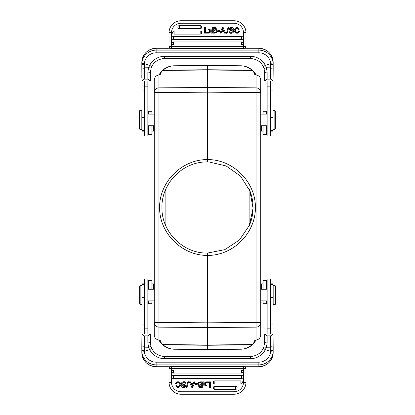 <?xml version="1.0" encoding="UTF-8"?>
<svg xmlns="http://www.w3.org/2000/svg" width="415" height="415" viewBox="0 0 415 415"><rect width="100%" height="100%" fill="white"/><g stroke="black" fill="none" stroke-linecap="round" stroke-linejoin="round"><path stroke-width="0.62" d="M249.125 226.035L249.125 188.965A45.562 45.562 0 0 1 249.125 226.035M165.876 226.035L165.876 188.965M159.298 74.731L160.558 72.371L161.466 71.951A147.538 25.621 179.5 0 0 160.252 74.601L158.94 74.809C156.092 75.52 154.525 77.257 154.245 80.017L154.245 92.524A4.736 4.664 0 0 1 158.94 87.866L158.94 322.476L207.5 322.829L207.5 255.427C181.853 255.619 159.381 233.147 159.573 207.5C159.381 181.853 181.853 159.381 207.5 159.573L207.5 92.172L256.06 92.524L256.06 87.866A4.736 4.664 0 0 1 260.755 92.524L260.755 322.476A4.736 4.664 180 0 1 256.06 327.134L256.06 322.476L207.5 322.829L207.5 327.492L256.06 327.134L256.06 340.191C258.908 339.48 260.475 337.743 260.755 334.983L260.755 322.476L256.06 322.476L256.06 92.524L260.755 92.524L260.755 80.017C260.475 77.257 258.908 75.52 256.06 74.809L254.753 74.601A147.538 25.621 -179.5 0 0 253.539 71.951L254.447 72.366L255.707 74.752M207.521 161.938L207.5 159.573C233.147 159.381 255.614 181.853 255.427 207.5C255.614 233.147 233.147 255.619 207.5 255.438L207.521 253.062M158.898 340.186L160.558 342.629L158.898 340.186M160.356 342.365L159.293 340.248M260.755 284.591L261.466 283.881L261.466 289.265M266.674 289.265L266.674 280.566L263.12 280.566L263.12 289.265M263.12 300.88L263.12 303.764L266.674 303.764L266.674 300.88M267.146 286.957L266.674 286.485M270.694 324.089L273.065 324.089L273.065 283.85L270.694 283.85M270.694 333.971L270.694 279.005L267.146 279.005L267.146 333.971M264.76 333.971L267.146 335.88L270.694 335.88L273.086 333.971L264.661 334.054L264.661 342.219A2.485 0.674 0 0 0 267.146 342.899L266.44 347.256L263.831 347.08L263.188 348.6L263.836 347.07L264.661 342.328M194.988 384.321L197.265 384.321L197.265 383.522L194.988 383.522L194.988 384.321M176.546 385.644C178.922 389.306 181.267 383.055 178.792 382.687A1.707 1.707 0 0 0 176.458 383.937L175.576 383.719C176.769 379.979 181.837 382.329 180.681 385.317C179.062 388.077 177.392 388.248 175.675 385.841L176.546 385.644M199.392 385.25C198.251 386.137 198.889 386.609 201.306 386.671L201.306 385.167A154.8 154.8 0 0 0 200.113 385.167A2.381 2.381 0 0 0 199.366 385.26M201.306 384.383L198.915 384.083L201.306 384.383L201.306 382.656A33.501 33.501 0 0 0 199.594 382.671A1.183 1.183 0 0 0 199.039 382.838A0.918 0.918 0 0 0 198.915 384.083M200.196 387.46C198.012 387.133 197.53 386.261 198.744 384.855A1.453 1.453 0 0 1 197.919 382.874L198.448 382.205M197.908 382.895L199.973 381.873L202.313 381.873L202.313 387.454A506.139 506.139 0 0 1 200.134 387.46C198.002 387.112 197.54 386.246 198.744 384.855M182.667 384.046A9.924 9.924 0 0 0 184.11 384.435A3.968 3.968 0 0 1 184.971 384.741C188.317 386.847 181.402 389.135 181.557 385.789L182.413 385.722C183.326 387.003 184.172 387.107 184.95 386.033L184.13 385.338C177.615 384.176 184.322 379.85 185.707 382.671C184.322 379.85 177.615 384.176 184.13 385.338L184.95 386.033M185.707 382.671A2.013 2.013 0 0 1 186.034 383.756L185.194 383.828C185.22 381.561 180.629 382.993 182.719 384.057C180.629 382.993 185.22 381.561 185.194 383.828M181.557 385.789C181.402 389.135 188.317 386.847 184.971 384.731M186.221 387.553L186.921 387.553L188.602 381.779L187.891 381.779L186.221 387.553M203.651 381.873L204.678 383.372L205.716 381.873L206.732 381.873L205.181 383.994L206.618 385.955L205.575 385.955A40.136 40.136 0 0 1 204.699 384.648A11.132 11.132 0 0 1 204.496 384.923L203.734 385.955L202.728 385.955L204.196 384.031L202.624 381.873L203.651 381.873M206.857 382.656L209.642 382.656L209.642 387.46L210.53 387.46L210.53 381.873L206.857 381.873L206.857 382.656M241.582 373.064A1.536 1.536 0 0 0 243.117 371.529A1.536 1.536 0 0 0 241.582 369.993L173.418 369.993A1.536 1.536 0 0 0 171.883 371.529A1.536 1.536 0 0 0 173.418 373.064L241.582 373.064L241.582 369.993M241.582 378.506A1.536 1.536 0 0 0 243.117 376.97A1.536 1.536 0 0 0 241.582 375.44L173.418 375.44A1.536 1.536 0 0 0 171.883 376.97A1.536 1.536 0 0 0 173.418 378.506L241.582 378.506L241.582 375.44M240.882 383.948A1.536 1.536 0 0 0 242.417 382.417A1.536 1.536 0 0 0 240.882 380.882L214.835 380.882A1.536 1.536 0 0 0 213.305 382.417A1.536 1.536 0 0 0 214.835 383.948L240.882 383.948L240.882 380.882M235.616 389.395A1.536 1.536 0 0 0 237.147 387.859A1.536 1.536 0 0 0 235.616 386.324L214.835 386.324A1.536 1.536 0 0 0 213.305 387.859A1.536 1.536 0 0 0 214.835 389.395L235.616 389.395L235.616 386.324M192.519 385.722L193.089 384.249L191.388 384.249A52.689 52.689 0 0 1 192.259 386.541A6.853 6.853 0 0 1 192.519 385.722M193.359 383.522L191.097 383.522L190.438 381.873L189.432 381.873L191.803 387.46L192.705 387.46L194.931 381.873L193.981 381.873L193.359 383.522M151.812 348.595C154.536 353.559 158.738 356.153 164.423 356.376L164.423 356.376A14.084 14.027 -0 0 1 151.812 348.6L150.935 346.375L151.812 348.595L149.576 349.555L148.575 347.246L147.854 342.899A2.485 0.674 0 0 0 150.339 342.219L150.339 334.054L141.914 333.971L144.306 335.88L147.854 335.88L150.24 333.971M150.935 346.375L150.339 342.219L150.941 346.38L148.56 347.251L144.321 347.158L144.363 351.277L149.711 349.736A16.569 16.507 -0 0 0 164.423 358.643L250.577 358.643A16.569 16.507 -0 0 0 265.289 349.736L270.637 351.277L273.179 350.971L273.179 350.608L273.179 352.465A14.318 14.266 -0 0 1 258.861 366.73L258.861 362.181L156.139 362.181A11.833 11.791 180 0 1 144.337 351.282M245.96 366.813L245.96 367.161M245.96 367.643L245.96 368.375M234.008 394.25L234.008 391.765A9.467 9.467 0 0 0 243.475 382.298L243.475 368.338L243.475 382.298L245.96 382.298L245.96 368.702L245.96 382.298A11.952 11.952 0 0 1 234.008 394.25L180.992 394.25A11.952 11.952 0 0 1 169.04 382.298L169.04 368.702L169.642 367.804M169.04 368.396L169.04 367.602M169.647 367.825L169.04 366.813M144.363 351.282L141.821 350.971L141.821 350.608L144.327 350.416M270.673 350.416L273.179 350.608L273.179 346.032L270.694 346.297L270.637 351.277M265.289 349.736L266.425 347.246L270.679 347.189M265.424 349.555L263.188 348.6A14.084 14.027 -0 0 1 250.577 356.386L250.577 356.386C256.263 356.153 260.464 353.559 263.188 348.595M264.661 342.219L263.831 347.085M144.306 335.88L144.321 347.158M144.306 346.297L141.821 346.037L141.821 352.465A14.318 14.266 -0 0 0 156.139 366.73L167.619 366.73L168.137 366.44M153.534 289.265L153.534 283.881L151.88 283.881M148.326 300.88L148.326 303.764L151.88 303.764L151.88 300.88M151.88 289.265L151.88 280.566L148.326 280.566L148.326 289.265L148.326 286.485L147.854 286.957M139.689 304.034L139.689 286.08L139.689 304.034M141.935 304.543L140.161 304.543L140.161 285.608L139.689 286.08M139.689 288.674L139.689 295.656M144.306 283.85L141.935 283.85L141.935 324.089L144.306 324.089M154.245 300.88L147.854 300.88M147.854 333.971L147.854 279.005L144.306 279.005L144.306 333.971M141.821 346.037L141.914 333.971M156.139 362.181L156.139 366.73C147.444 365.895 142.667 361.138 141.821 352.465L141.821 350.053M150.339 340.253L150.339 344.331M168.563 366.777L169.04 367.145L169.04 368.702L171.509 368.344L243.486 368.344L245.96 368.702L245.96 367.151L246.437 366.772M245.96 368.702L245.374 367.815C244.99 367.239 245.281 366.891 246.256 366.782L247.382 366.741L246.256 366.782A4.15 0.363 180 0 0 243.538 366.689L243.522 368.338M246.863 366.44L247.382 366.73L258.861 366.73C267.556 365.895 272.333 361.138 273.179 352.465M245.358 367.835L245.96 367.156M171.53 366.694L171.478 368.338M168.651 366.787L167.619 366.73L168.651 366.787M169.642 367.809C170.005 367.228 169.709 366.886 168.744 366.782A4.15 0.363 180 0 1 171.525 366.689L243.538 366.689M169.04 368.702L169.04 382.298L171.525 382.298A9.467 9.467 0 0 0 180.992 391.765L180.992 394.25M273.086 333.971L273.179 350.021A2.485 0.379 0 0 1 270.689 350.395M264.661 344.331L264.661 340.253M275.55 286.117L275.55 304.07L275.55 286.117M275.072 285.608L275.072 304.543L273.179 304.543L273.179 285.608L275.072 285.608L275.55 286.08M267.146 300.88L260.755 300.88M154.245 130.409L153.534 131.119L153.534 125.735M148.326 125.735L148.326 134.434L151.88 134.434L151.88 125.735M151.88 114.12L151.88 111.236L148.326 111.236L148.326 114.12M144.306 90.911L141.935 90.911L141.935 131.15L144.306 131.15M144.306 81.029L144.306 135.996L147.854 135.996L147.854 81.029M150.24 81.029L147.854 79.12L144.306 79.12L141.914 81.029L150.339 80.946L150.339 72.781A2.485 0.674 180 0 0 147.854 72.101L148.56 67.744L151.169 67.92L151.812 66.4L151.164 67.93L150.339 72.672M220.012 30.679L217.735 30.679L217.735 31.478L220.012 31.478L220.012 30.679M236.208 32.313A1.707 1.707 0 0 0 238.542 31.063L239.424 31.281C238.231 35.021 233.163 32.671 234.319 29.683C235.938 26.923 237.608 26.752 239.325 29.159L238.454 29.356C236.078 25.694 233.733 31.945 236.208 32.313L235.186 30.098M215.608 29.75C216.749 28.863 216.111 28.391 213.694 28.329L213.694 29.833A154.8 154.8 0 0 0 214.887 29.833A2.381 2.381 0 0 0 215.634 29.74M215.961 32.163A0.918 0.918 0 0 0 216.085 30.918L213.694 30.617L213.694 32.344A33.501 33.501 0 0 0 215.406 32.329A1.183 1.183 0 0 0 215.961 32.163M214.804 27.54C216.988 27.867 217.47 28.739 216.257 30.145A1.453 1.453 0 0 1 217.081 32.126L216.552 32.795M217.092 32.105L215.027 33.127L212.688 33.127L212.688 27.54L214.866 27.54C216.998 27.888 217.46 28.76 216.257 30.145M232.333 30.954A9.924 9.924 0 0 0 230.89 30.565A3.968 3.968 0 0 1 230.029 30.259C226.683 28.153 233.598 25.865 233.443 29.211L232.587 29.278C231.674 27.997 230.828 27.893 230.05 28.967L230.87 29.662C237.385 30.824 230.678 35.151 229.293 32.329A2.013 2.013 0 0 1 228.966 31.244L229.806 31.172C229.78 33.439 234.371 32.007 232.281 30.943C234.371 32.007 229.78 33.439 229.806 31.172M233.443 29.211C233.598 25.865 226.683 28.153 230.029 30.269M230.87 29.662L230.05 28.967M228.779 27.447L228.079 27.447L226.398 33.221L227.109 33.221L228.779 27.447M211.349 33.127A313.481 313.481 0 0 1 210.322 31.628L209.285 33.127L208.268 33.127L209.819 31.006L208.382 29.045L209.425 29.045A40.136 40.136 0 0 1 210.301 30.352A11.132 11.132 0 0 1 210.504 30.077L211.266 29.045L212.273 29.045L210.804 30.969L212.376 33.127L211.349 33.127M208.143 32.344L205.358 32.344L205.358 27.54L204.471 27.54L204.471 33.127L208.143 33.127L208.143 32.344M173.418 41.936A1.536 1.536 0 0 0 171.883 43.471A1.536 1.536 0 0 0 173.418 45.007L241.582 45.007A1.536 1.536 0 0 0 243.117 43.471A1.536 1.536 0 0 0 241.582 41.936L173.418 41.936L173.418 45.007M173.418 36.494A1.536 1.536 0 0 0 171.883 38.03A1.536 1.536 0 0 0 173.418 39.56L241.582 39.56A1.536 1.536 0 0 0 243.117 38.03A1.536 1.536 0 0 0 241.582 36.494L173.418 36.494L173.418 39.56M174.118 31.052A1.536 1.536 0 0 0 172.583 32.583A1.536 1.536 0 0 0 174.118 34.118L200.165 34.118A1.536 1.536 0 0 0 201.695 32.583A1.536 1.536 0 0 0 200.165 31.052L174.118 31.052L174.118 34.118M179.384 25.606A1.536 1.536 0 0 0 177.853 27.141A1.536 1.536 0 0 0 179.384 28.677L200.165 28.677A1.536 1.536 0 0 0 201.695 27.141A1.536 1.536 0 0 0 200.165 25.606L179.384 25.606L179.384 28.677M222.482 29.278L221.911 30.752L223.612 30.752A52.689 52.689 0 0 1 222.741 28.459A6.853 6.853 0 0 1 222.482 29.278M221.641 31.478L223.903 31.478L224.562 33.127L225.568 33.127L223.197 27.54L222.295 27.54L220.069 33.127L221.019 33.127L221.641 31.478M263.188 66.405C260.464 61.441 256.263 58.847 250.577 58.624L250.577 58.624A14.084 14.027 180 0 1 263.188 66.4L264.065 68.625L263.188 66.405L265.424 65.446L266.425 67.754L267.146 72.101A2.485 0.674 180 0 0 264.661 72.781L264.661 80.946L273.086 81.029L270.694 79.12L267.146 79.12L264.76 81.029M264.065 68.625L264.661 72.781L264.059 68.62L266.44 67.749L270.679 67.842L270.637 63.723L265.289 65.264A16.569 16.507 180 0 0 250.577 56.357L164.423 56.357A16.569 16.507 180 0 0 149.711 65.264L144.337 63.713A11.833 11.791 0 0 1 156.139 52.819L258.861 52.819A11.833 11.791 0 0 1 270.663 63.718M169.04 48.187L169.04 47.839M169.04 47.341L169.04 46.636M180.992 20.75L180.992 23.235A9.467 9.467 0 0 0 171.525 32.702L171.525 46.656L171.525 32.702L169.04 32.702L169.04 46.298L169.04 32.702A11.952 11.952 0 0 1 180.992 20.75L234.008 20.75A11.952 11.952 0 0 1 245.96 32.702L245.96 46.298L245.358 47.196M245.96 46.615L245.96 47.388M245.353 47.175L245.96 48.187M270.637 63.718L273.179 64.029L273.179 64.392L270.673 64.584M141.821 64.392L141.821 68.968L141.863 63.308L144.337 63.713L144.316 64.548L141.821 64.392L141.821 62.535A14.318 14.266 180 0 1 156.139 48.27L156.139 52.819M141.821 64.979L141.821 68.968L144.306 68.703L144.306 79.12M144.327 64.548L144.306 68.703M149.711 65.264L148.575 67.754L144.321 67.811M149.576 65.446L151.812 66.4A14.084 14.027 180 0 1 164.423 58.614L164.423 58.614C158.738 58.847 154.536 61.441 151.812 66.405M150.339 72.781L151.169 67.915M270.694 79.12L270.679 67.842M270.694 68.703L273.179 68.963L273.179 62.535A14.318 14.266 180 0 0 258.861 48.27L247.382 48.27L246.863 48.56M261.466 125.735L261.466 131.119L263.12 131.119M266.674 114.12L266.674 111.236L263.12 111.236L263.12 114.12M263.12 125.735L263.12 134.434L266.674 134.434L266.674 125.735L266.674 128.515L267.146 128.043M275.311 110.966L275.311 128.92L275.311 110.966M275.311 128.92L274.839 129.392L274.839 110.457L273.065 110.457M275.311 126.326L275.311 119.344M270.694 131.15L273.065 131.15L273.065 90.911L270.694 90.911M260.755 114.12L267.146 114.12M267.146 81.029L267.146 135.996L270.694 135.996L270.694 81.029M273.179 68.963L273.086 81.029M264.661 70.669L264.822 77.895M246.437 48.223L245.96 47.855L245.96 46.298L243.486 46.656L171.499 46.656L169.04 46.298L169.04 47.849L168.563 48.228M169.04 46.298L169.626 47.185C170.01 47.761 169.719 48.109 168.744 48.218L167.619 48.259L168.744 48.218A4.15 0.363 0 0 0 171.462 48.311L171.478 46.656M168.137 48.56L167.619 48.27L156.139 48.27C147.444 49.105 142.667 53.862 141.821 62.535M169.642 47.165L169.04 47.844M171.462 48.311L243.475 48.311L243.522 46.662M246.349 48.213L247.382 48.27L246.349 48.213M245.358 47.191C244.995 47.772 245.291 48.114 246.256 48.218A4.15 0.363 0 0 1 243.475 48.311M245.96 46.298L245.96 32.702L243.475 32.702A9.467 9.467 0 0 0 234.008 23.235L234.008 20.75M150.339 70.669L150.339 74.747M141.821 68.968L141.914 81.029M141.821 77.989L141.821 74.752M139.45 128.883L139.45 110.93L139.45 128.883M139.928 129.392L139.928 110.457L141.821 110.457L141.821 129.392L139.928 129.392L139.45 128.92M147.854 125.735L154.245 125.735M159.583 73.963L162.094 70.7A1.183 1.146 46.2 0 1 162.888 70.4L163.168 70.13C166.311 67.323 169.994 65.876 174.207 65.783C169.694 65.876 165.751 67.432 162.374 70.436C165.751 67.432 169.694 65.876 174.207 65.778L207.5 65.487L240.793 65.778C245.307 65.876 249.249 67.432 252.626 70.436C249.249 67.432 245.307 65.876 240.793 65.778C245.006 65.876 248.689 67.323 251.832 70.13L253.534 71.951M254.644 72.635L256.102 74.814L252.626 70.436A1.183 1.172 132.5 0 0 251.832 70.13L207.5 69.746L207.5 65.492L174.207 65.778M160.558 72.371L162.374 70.436A1.183 1.172 47.5 0 1 163.168 70.13L207.5 69.746L207.5 70.016L252.113 70.4A1.183 1.146 133.8 0 1 252.922 70.711L254.105 71.961M240.793 349.223L207.5 349.513L207.5 345.254L251.832 344.87C248.689 347.677 245.006 349.124 240.793 349.217L240.793 349.223C245.307 349.124 249.249 347.568 252.626 344.564L252.922 344.289A1.183 1.146 -133.8 0 1 252.113 344.6L251.832 344.87A1.183 1.172 -132.5 0 0 252.626 344.564C249.249 347.568 245.307 349.124 240.793 349.223L207.5 349.508L174.207 349.217C169.994 349.124 166.311 347.677 163.168 344.87L162.888 344.6L207.5 344.984L207.5 327.492L158.94 327.134A4.736 4.664 180 0 1 154.245 322.476L154.245 92.524L207.5 92.172L207.5 70.016L162.888 70.4L161.466 71.951M240.793 65.783L207.5 65.492M256.06 340.191L254.753 340.399A147.538 25.621 -0.5 0 1 253.539 343.049L252.113 344.6L207.5 344.984L207.5 345.254L163.168 344.87A1.183 1.172 -47.5 0 1 162.374 344.564C165.751 347.568 169.694 349.124 174.207 349.223C168.723 349.057 164.2 346.888 160.631 342.723M255.702 340.269L254.442 342.629L253.534 343.049M254.442 342.629L252.922 344.289L255.417 341.037M160.896 343.039L162.374 344.564M158.94 340.191C156.092 339.48 154.525 337.743 154.245 334.983L154.245 322.476L158.94 322.476L158.94 340.191L160.247 340.399A147.538 25.621 0.5 0 0 161.461 343.049L160.553 342.634M207.51 161.938C183.015 161.336 161.466 183.155 161.938 207.474C161.373 231.783 183.077 253.674 207.51 253.062L224.795 249.654L239.46 239.974L249.316 225.459L253.057 208.283L249.929 190.999L240.534 176.121L226.18 165.969L209.041 161.964M270.694 297.622L273.065 297.622M267.146 300.963L270.694 300.963M267.146 328.841L270.694 328.841M173.418 369.993L173.418 373.064M173.418 375.44L173.418 378.506M214.835 380.882L214.835 383.948M214.835 386.324L214.835 389.395M234.008 391.765L180.992 391.765L234.008 391.765M270.663 351.282A11.833 11.791 180 0 1 258.861 362.181M273.179 350.971A14.318 14.266 180 0 1 258.861 364.873L156.139 364.873A14.318 14.266 180 0 1 141.821 350.971M247.382 366.73L258.861 366.741M250.577 358.643L250.577 356.376L164.423 356.376L164.423 358.643M141.935 297.622L144.306 297.622M144.306 300.963L147.854 300.963M144.306 328.841L147.854 328.841M147.854 342.899L147.854 335.88M171.525 368.338L171.525 382.298M267.146 335.88L267.146 342.899M270.694 346.297L270.694 335.88M144.306 117.378L141.935 117.378M147.854 114.037L144.306 114.037M147.854 86.159L144.306 86.159M241.582 45.007L241.582 41.936M241.582 39.56L241.582 36.494M200.165 34.118L200.165 31.052M200.165 28.677L200.165 25.606M180.992 23.235L234.008 23.235L180.992 23.235M258.861 52.819L258.861 50.127A14.318 14.266 0 0 1 273.179 64.029M141.863 63.308A14.318 14.266 0 0 1 156.139 50.127L258.861 50.127L258.861 48.27C267.556 49.105 272.333 53.862 273.179 62.535M167.619 48.27L156.139 48.259M164.423 56.357L164.423 58.624L250.577 58.624L250.577 56.357M273.065 117.378L270.694 117.378M270.694 114.037L267.146 114.037M270.694 86.159L267.146 86.159M267.146 72.101L267.146 79.12M243.475 46.662L243.475 32.702M147.854 79.12L147.854 72.101M158.94 74.809L158.94 87.866L207.5 87.508L256.06 87.866L256.06 74.809M174.207 349.223L207.5 349.508M162.078 344.289A1.183 1.146 -46.2 0 0 162.888 344.6L161.466 343.049M263.12 283.881L261.466 283.881M270.694 284.425L273.065 284.425M154.245 284.591L153.534 283.881M139.689 304.07L140.161 304.543M141.935 285.608L140.161 285.608M141.935 284.425L144.306 284.425M154.245 289.265L147.854 289.265M167.619 366.741L156.139 366.741M275.55 304.07L275.072 304.543M267.146 289.265L260.755 289.265M151.88 131.119L153.534 131.119M147.854 128.043L148.326 128.515M144.306 130.575L141.935 130.575M260.755 130.409L261.466 131.119M275.311 110.93L274.839 110.457M273.065 129.392L274.839 129.392M273.065 130.575L270.694 130.575M260.755 125.735L267.146 125.735M247.382 48.259L258.861 48.259M139.45 110.93L139.928 110.457M147.854 114.12L154.245 114.12M254.924 73.056L255.707 74.731M255.707 340.269L254.929 341.944M159.293 74.731L160.071 73.056M160.076 341.944L159.293 340.269"/></g></svg>
